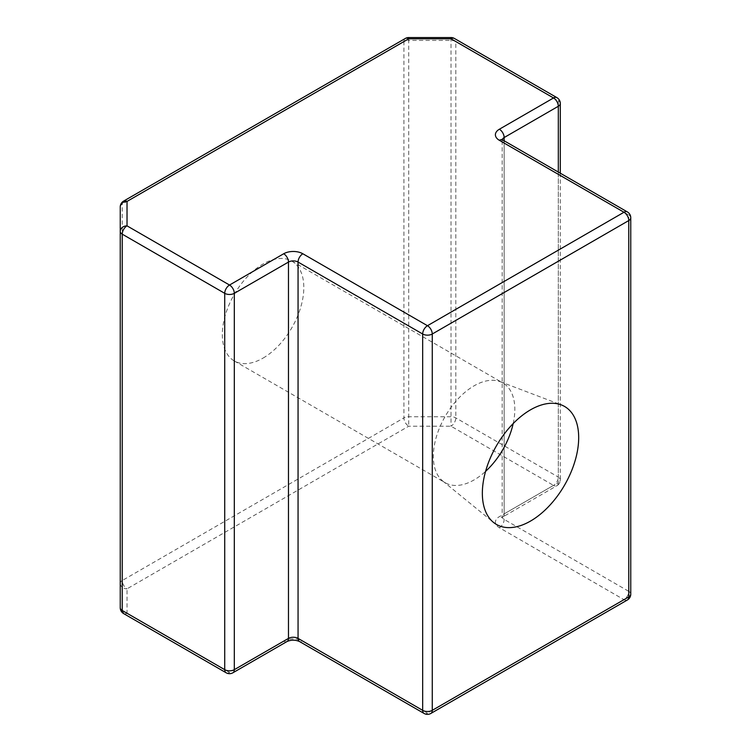 <?xml version="1.0" encoding="UTF-8"?>
<svg xmlns="http://www.w3.org/2000/svg" width="751" height="751" viewBox="0 0 751 751"><rect width="100%" height="100%" fill="white"/><g stroke="black" fill="none" stroke-linecap="round" stroke-linejoin="round"><path stroke-width="0.56" stroke-dasharray="3.75 2.82" d="M513.177 423.573A57.611 33.26 120 0 0 502.898 382.982A57.611 33.26 120 0 0 500.091 381.649A57.611 33.26 120 0 0 474.088 385.826A57.611 33.26 120 0 0 437.213 434.153A57.611 33.26 120 0 0 442.724 481.006A57.611 33.26 120 0 0 445.277 482.771A57.611 33.26 120 0 0 474.088 479.917A57.611 33.26 120 0 0 485.578 471.375M263.075 358.086A57.611 33.26 120 0 0 300.71 307.319A57.611 33.26 120 0 0 291.876 261.151A57.611 33.26 120 0 0 263.075 264.005A57.611 33.26 120 0 0 225.431 314.772A57.611 33.26 120 0 0 234.265 360.94A57.611 33.26 120 0 0 263.075 358.086M123.633 201.09A6.778 3.915 -120 0 0 122.225 204.188L403.916 41.558L403.916 417.903L122.225 580.532L122.225 204.188A6.778 3.915 0 0 0 120.244 206.957L120.244 607.728A6.778 5.539 180 0 0 127.022 613.257L127.022 588.831L408.713 426.202L451.022 426.202L553.525 485.381L499.359 516.65A13.556 7.829 180 0 0 499.359 527.718L623.978 599.664L427.469 713.112L302.85 641.166A6.778 3.915 -60 0 1 299.461 641.504M451.022 37.55L451.022 426.202A6.778 3.915 -60 0 0 455.819 417.903L455.819 41.558L558.312 100.737L558.312 477.073L455.819 417.903A6.778 3.915 180 0 0 451.022 416.749L408.713 416.749L408.713 426.202A6.778 3.915 -120 0 1 403.916 417.903A6.778 3.915 180 0 1 408.713 416.749L408.713 40.413L451.022 40.413A6.778 3.915 0 0 1 455.819 41.558A6.778 3.915 -60 0 0 454.411 38.461M408.713 37.55L408.713 40.413A6.778 3.915 0 0 0 403.916 41.558A6.778 3.915 -120 0 1 405.315 38.461M120.244 583.292A6.778 5.539 180 0 0 127.022 588.831A6.778 3.915 -120 0 1 122.225 580.532A6.778 3.915 180 0 0 120.244 583.292M499.359 527.718A6.778 3.915 120 0 0 504.156 519.41L504.156 143.075L628.775 215.021L628.775 591.356L504.156 519.41A6.778 3.915 0 0 1 502.166 516.65L502.166 140.306A6.778 3.915 180 0 1 502.269 139.658M504.156 140.784L504.156 513.881L558.312 482.611L558.312 172.054M123.633 613.595A6.778 3.915 -60 0 0 127.022 613.257L229.524 672.436L283.681 641.166A13.556 7.829 180 0 1 302.85 641.166M560.302 173.199L560.302 479.842A6.778 6.778 0 0 1 556.913 485.709A6.778 3.915 60 0 1 553.525 485.381A6.778 3.915 -60 0 0 558.312 477.073A6.778 3.915 180 0 1 560.302 479.842A6.778 3.915 180 0 1 558.312 482.611A6.778 3.915 60 0 1 556.913 485.709L502.748 516.979A6.778 3.915 60 0 0 504.156 513.881A6.778 3.915 0 0 0 502.166 516.65L501.931 517.608L502.748 516.979A6.778 3.915 60 0 1 499.359 516.65M502.748 139.977A6.778 3.915 120 0 1 504.156 143.075A6.778 3.915 180 0 1 502.166 140.306L501.931 139.348M630.756 217.79A6.778 3.915 0 0 0 628.775 215.021A6.778 3.915 120 0 0 627.367 211.923M627.367 599.993A6.778 3.915 -120 0 1 623.978 599.664A6.778 3.915 120 0 0 628.775 591.356A6.778 3.915 180 0 1 630.756 594.125M560.302 103.507A6.778 3.915 0 0 0 558.312 100.737A6.778 3.915 -60 0 0 556.913 97.639M424.08 713.45A6.778 3.915 -60 0 0 427.469 713.112A6.778 3.915 -120 0 0 430.858 713.45M283.681 641.166A6.778 3.915 -120 0 0 287.07 641.504M226.135 672.774A6.778 3.915 -60 0 0 229.524 672.436A6.778 3.915 -120 0 0 232.913 672.774M500.091 381.649L561.26 404.883M291.876 261.151L502.898 382.982M234.265 360.94L445.277 482.771M442.724 481.006L493.435 522.358"/><path stroke-width="1.13" d="M530.516 521.072A68.125 39.334 120 0 0 575.829 458.157A68.125 39.334 120 0 0 561.26 404.883A68.125 39.334 120 0 0 530.516 409.83A68.125 39.334 120 0 0 486.92 466.962A68.125 39.334 120 0 0 493.435 522.358A68.125 39.334 120 0 0 530.516 521.072M485.578 471.375A57.611 33.26 120 0 0 513.177 423.573M120.244 607.728A6.778 6.778 0 0 0 123.633 613.595A6.778 3.915 -60 0 1 122.225 610.488A6.778 3.915 0 0 1 120.244 607.728L120.244 206.957A6.778 5.539 180 0 1 127.022 201.428L127.022 225.854A6.778 5.539 180 0 0 120.244 231.383A6.778 3.915 180 0 0 122.225 234.152L122.225 610.488L224.727 669.667L224.727 293.331L122.225 234.152A6.778 3.915 -60 0 1 127.022 225.854L229.524 285.033L283.681 253.763A13.556 7.829 0 0 1 302.85 253.763L427.469 325.709L623.978 212.251L499.359 140.306A13.556 7.829 0 0 1 499.359 129.238L553.525 97.968L451.022 38.789L451.022 37.55A6.778 6.778 0 0 1 454.411 38.461L556.913 97.639A6.778 3.915 -60 0 0 553.525 97.968A6.778 3.915 60 0 1 558.312 106.276L504.156 137.546L504.156 140.784M454.411 38.461A6.778 3.915 -60 0 0 451.022 38.789L408.713 38.789L408.713 37.55L451.022 37.55M299.461 641.504C295.331 639.739 291.2 639.739 287.07 641.504A6.778 3.915 -120 0 0 288.478 638.397L288.478 262.061L234.312 293.331L234.312 669.667L288.478 638.397A6.778 3.915 0 0 1 298.063 638.397L422.672 710.343L422.672 334.007L298.063 262.061L298.063 638.397A6.778 3.915 -60 0 0 299.461 641.504L424.08 713.45A6.778 6.778 0 0 0 430.858 713.45L627.367 599.993A6.778 3.915 -120 0 0 628.775 596.895L628.775 220.559L432.266 334.007L432.266 710.343L628.775 596.895A6.778 3.915 180 0 0 630.756 594.125L630.756 217.79A6.778 6.778 0 0 0 627.367 211.923A6.778 3.915 120 0 0 623.978 212.251A6.778 3.915 -120 0 1 628.775 220.559A6.778 3.915 0 0 0 630.756 217.79M558.312 172.054L558.312 106.276A6.778 3.915 0 0 0 560.302 103.507L560.302 173.199M408.713 38.789L127.022 201.428A6.778 3.915 -120 0 0 123.633 201.09L405.315 38.461A6.778 3.915 -120 0 1 408.713 38.789M502.269 139.658A6.778 3.915 180 0 1 504.156 137.546A6.778 3.915 60 0 0 499.359 129.238M502.166 140.306L501.931 139.348L502.748 139.977A6.778 3.915 120 0 0 499.359 140.306M432.266 334.007A6.778 3.915 -120 0 0 427.469 325.709A6.778 3.915 -60 0 0 422.672 334.007A6.778 3.915 0 0 0 432.266 334.007M430.858 713.45A6.778 3.915 -120 0 0 432.266 710.343A6.778 3.915 180 0 1 422.672 710.343A6.778 3.915 -60 0 0 424.08 713.45M283.681 253.763A6.778 3.915 -120 0 1 288.478 262.061A6.778 3.915 180 0 1 298.063 262.061A6.778 3.915 -60 0 1 302.85 253.763M234.312 293.331A6.778 3.915 -120 0 0 229.524 285.033A6.778 3.915 -60 0 0 224.727 293.331A6.778 3.915 0 0 0 234.312 293.331M234.312 669.667A6.778 3.915 180 0 1 224.727 669.667A6.778 3.915 -60 0 0 226.135 672.774A6.778 6.778 0 0 0 232.913 672.774A6.778 3.915 -120 0 0 234.312 669.667M502.748 139.977L627.367 211.923M560.302 103.507A6.778 6.778 0 0 0 556.913 97.639M627.367 599.993A6.778 6.778 0 0 0 630.756 594.125M408.713 37.55A6.778 6.778 0 0 0 405.315 38.461M232.913 672.774L287.07 641.504M123.633 201.09A6.778 6.778 0 0 0 120.244 206.957M123.633 613.595L226.135 672.774"/></g></svg>
